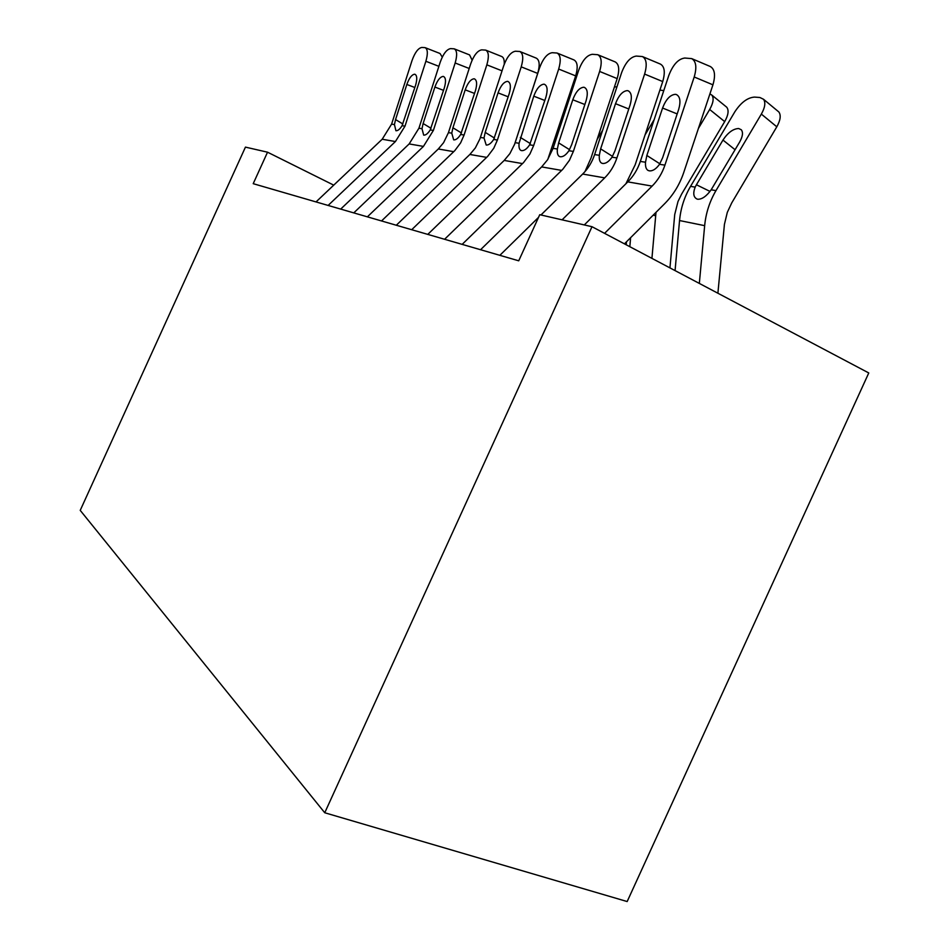 <?xml version="1.0" encoding="UTF-8"?>
<svg xmlns="http://www.w3.org/2000/svg" width="949" height="949" viewBox="0 0 949 949"><rect width="100%" height="100%" fill="white"/><g stroke="black" fill="none" stroke-linecap="round" stroke-linejoin="round"><path stroke-width="1.42" d="M591.998 226.704L868.774 372.957L627.17 901.55L324.748 812.759L80.226 510.372L245.447 147.119L267.535 152.196L253.217 183.679L518.723 260.809L539.744 214.699L591.998 226.704L324.748 812.759M333.74 185.138L267.535 152.196M316.017 201.923L382.186 139.242L391.593 124.141L412.056 60.463C414.95 52.468 418.201 48.126 421.807 47.45L425.081 47.64C427.785 49.111 428.046 53.654 425.876 61.27L404.998 126.146L402.068 125.707C399.873 129.23 397.821 130.903 395.923 130.737L394.44 124.568L395.555 119.586L406.836 84.473C409.149 78.079 411.747 74.651 414.606 74.212L414.879 74.247C417.109 75.386 417.335 79.064 415.579 85.28L402.068 125.707M328.117 205.447L395.425 141.543L404.998 126.146M425.46 47.782L440.051 53.512L442.258 57.118M340.691 209.1L409.161 143.928L418.924 128.234L440.241 62.112C443.266 53.808 446.718 49.301 450.597 48.613L454.18 48.826C457.074 50.392 457.394 55.113 455.164 62.99L433.385 130.404L430.229 129.93C427.892 133.584 425.721 135.316 423.681 135.126L421.997 128.696L423.124 123.524L434.891 87.059C437.311 80.416 440.063 76.857 443.147 76.406L443.468 76.466C445.864 77.676 446.149 81.495 444.322 87.925L430.229 129.93M353.763 212.896L423.444 146.407L433.385 130.404M454.571 48.98L469.589 54.923L472.116 60.167M367.37 216.847L438.308 148.981L443.586 142.694L448.438 132.658L470.68 63.891C473.859 55.256 477.537 50.582 481.736 49.858L485.663 50.107C488.771 51.792 489.162 56.703 486.837 64.84L464.097 135.007L460.668 134.497C458.201 138.293 455.876 140.084 453.681 139.883L451.76 133.157L452.922 127.783L465.2 89.847C467.738 82.943 470.68 79.253 474.002 78.791L474.381 78.85C476.956 80.143 477.3 84.129 475.413 90.796L460.668 134.497M381.534 220.963L454.749 150.689L460.633 142.848L464.097 135.007M486.066 50.261L501.535 56.442C503.587 57.225 504.488 59.811 504.239 64.212M396.302 225.245L469.874 154.462L475.354 147.914L479.933 138.851L503.67 65.825C507.003 56.833 510.942 51.958 515.485 51.222L519.827 51.495C523.16 53.31 523.623 58.435 521.226 66.857L497.418 140.013L493.694 139.456C491.072 143.394 488.581 145.256 486.208 145.031L484.014 137.996L485.212 132.386L498.047 92.872C500.728 85.671 503.86 81.839 507.466 81.365L507.917 81.448C510.692 82.836 511.108 86.988 509.15 93.904L493.694 139.456M514.382 144.889L537.692 73.417L521.226 66.857M411.7 229.717L487.691 156.36L493.812 148.174L497.418 140.013M520.23 51.661L536.185 58.103C539.578 59.929 540.076 65.042 537.692 73.417M427.774 234.391L504.204 160.428L509.898 153.584L514.666 144.118L539.542 67.925C543.053 58.541 547.276 53.464 552.223 52.693L557.027 53.025C560.622 54.995 561.167 60.333 558.688 69.052L533.706 145.446L529.637 144.841C526.861 148.957 524.18 150.879 521.606 150.63L520.894 150.417C519.293 149.527 518.688 147.142 519.091 143.263L533.777 96.169C536.588 88.648 539.957 84.663 543.884 84.176L544.406 84.271C547.419 85.778 547.905 90.108 545.889 97.284L529.637 144.841M547.81 159.408L575.675 75.896L558.688 69.052M444.583 239.278L523.575 162.528L529.933 153.975L533.706 145.446M557.419 53.18L573.908 59.906C577.55 61.899 578.143 67.225 575.675 75.896M553.801 142.623L556.363 138.364M573.943 84.698L572.544 85.422M564.358 110.392L565.26 111.211M560.645 125.292L558.083 129.562M597.135 139.444L602.639 130.262M614.442 86.917L616.921 86.905M604.193 118.008L601.891 124.995M462.151 244.379L541.654 166.917L547.573 159.764L553.089 148.364L578.688 70.226C582.401 60.404 586.945 55.101 592.342 54.307L597.716 54.698C601.571 56.845 602.224 62.432 599.638 71.448L573.374 151.401L568.926 150.737C565.948 155.031 563.054 157.036 560.254 156.751L559.4 156.478C557.68 155.494 557.004 153.003 557.371 149.005L558.641 142.872L572.781 99.764C575.746 91.911 579.376 87.735 583.659 87.249L584.299 87.367C587.561 88.992 588.131 93.536 586.019 100.974L571.654 144.734L568.926 150.737M584.975 171.603L591.002 158.068L617.182 78.601L599.638 71.448M480.562 249.729L562.793 169.278L569.424 160.322L573.374 151.401M598.06 54.84L615.13 61.887C619.056 64.069 619.744 69.633 617.182 78.601M626.221 244.783L626.47 241.829M645.083 134.841L654.169 119.621M659.899 90.096L663.778 90.618M499.85 255.328L538.522 217.38M540.966 214.984L582.674 174.047C588.095 168.661 592.081 162.172 594.62 154.592L621.583 72.741C625.51 62.456 630.421 56.904 636.328 56.074L642.39 56.549C646.542 58.921 647.289 64.769 644.608 74.081L616.909 157.925L612.022 157.202C608.831 161.686 605.699 163.774 602.627 163.453L601.583 163.121C599.756 162.018 598.997 159.42 599.329 155.292L600.634 148.863L615.521 103.69C618.665 95.469 622.591 91.104 627.277 90.606L628.072 90.76C631.595 92.551 632.271 97.308 630.077 105.042L614.928 150.915L612.022 157.202M625.901 183.762L635.142 164.877L662.722 81.567L644.608 74.081M562.093 219.836L604.691 177.866C610.231 172.35 614.3 165.707 616.909 157.925M642.39 56.549L660.385 64.081C664.608 66.477 665.379 72.302 662.722 81.567M669.947 267.891L674.727 214.498L678.001 201.508L681.655 194.035L724.692 121.614L709.674 109.479C713.363 102.895 714.075 98.091 711.809 95.066L709.911 93.904M698.428 128.388L709.674 109.479M651.927 258.377L655.996 212.339M629.839 246.704L630.599 237.701M725.819 106.466L726.72 107.201C729.034 110.262 728.358 115.066 724.692 121.614M584.299 224.937L627.811 181.876C633.469 176.217 637.633 169.408 640.314 161.437L668.784 75.505C672.948 64.71 678.286 58.885 684.787 58.031L691.691 58.613C696.151 61.258 696.981 67.379 694.205 76.988L664.917 165.126L659.519 164.319C656.079 169.029 652.675 171.2 649.306 170.844L648.001 170.405C646.055 169.171 645.225 166.455 645.51 162.22L646.85 155.47L662.568 108.032C665.913 99.396 670.172 94.817 675.332 94.319L676.329 94.509C680.148 96.49 680.931 101.496 678.642 109.515L662.639 157.724L659.519 164.319M624.442 243.846L664.703 203.655C673.304 194.972 679.662 184.557 683.778 172.386L712.936 84.829L694.205 76.988M604.572 233.347L652.117 186.099C657.894 180.286 662.165 173.299 664.917 165.126M691.691 58.613L710.303 66.513C714.811 69.182 715.688 75.279 712.936 84.829M717.895 293.229L724.431 224.344L727.302 212.362L731.75 202.872L776.804 126.798L761.347 114.094C765.048 107.51 765.772 102.563 763.542 99.277L759.888 97.498L754.55 97.095C747.587 97.569 741.039 102.445 734.882 111.733L690.552 186.36L695.166 187.131L696.424 184.758L709.947 191.39M699.33 283.419L704.656 225.66C705.878 213.086 709.65 201.402 715.973 190.607L761.347 114.094M675.071 270.595L679.543 220.548C680.706 208.282 684.371 196.882 690.552 186.36M735.084 149.74L722.972 140.061C727.919 132.599 733.162 128.744 738.678 128.518L741.276 129.752C743.292 132.397 742.747 136.49 739.662 142.018L711.157 189.812C706.507 196.229 702.035 199.373 697.752 199.243L697.135 199.088C693.47 197.356 692.817 193.371 695.166 187.131M722.972 140.061L696.424 184.758M777.468 110.819L778.88 111.994C781.157 115.315 780.458 120.25 776.804 126.798M438.877 66.323L425.876 61.27M394.44 124.568L391.593 124.141M395.425 141.543L382.186 139.242M414.855 87.51L406.836 84.473M395.555 119.586L402.922 123.999M469.197 68.482L455.164 62.99M421.997 128.696L418.924 128.234M423.444 146.407L409.161 143.928M443.539 90.357L434.891 87.059M423.124 123.524L431.06 128.305M502.045 70.843L486.837 64.84M451.76 133.157L448.438 132.658M453.764 151.674L438.308 148.981M474.559 93.441L465.2 89.847M452.922 127.783L461.463 132.967M484.014 137.996L480.408 137.463M486.671 157.38L469.874 154.462M508.201 96.81L498.047 92.872M485.212 132.386L494.441 138.044M519.091 143.263L515.165 142.67M522.508 163.596L504.204 160.428M544.833 100.487L533.777 96.169M520.325 137.403L530.337 143.596M560.005 126.371L559.305 125.837M557.371 149.005L553.089 148.364M561.689 170.405L541.654 166.917M584.857 104.52L572.781 99.764M558.641 142.872L569.53 149.669M599.329 155.292L594.62 154.592M604.691 177.866L582.674 174.047M628.772 108.981L615.521 103.69M600.634 148.863L612.508 156.371M653.149 215.186L655.64 215.684M645.51 162.22L640.314 161.437M652.117 186.099L627.811 181.876M677.183 113.927L662.568 108.032M646.85 155.47L659.84 163.786M679.543 220.548L704.656 225.66M711.157 189.812L715.973 190.607M711.809 95.066L726.72 107.201M763.542 99.277L778.88 111.994"/></g></svg>
